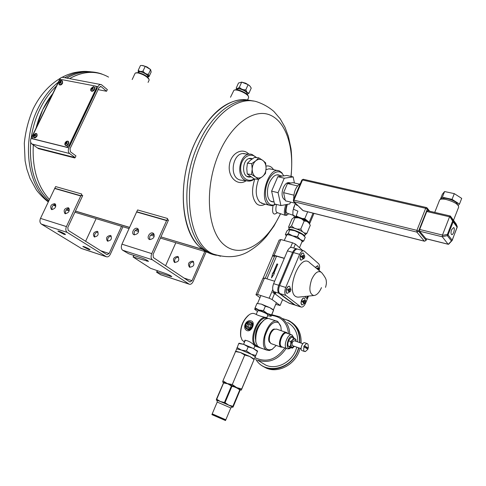 <?xml version="1.0" encoding="UTF-8"?>
<svg xmlns="http://www.w3.org/2000/svg" width="486" height="486" viewBox="0 0 486 486"><rect width="100%" height="100%" fill="white"/><g stroke="black" fill="none" stroke-linecap="round" stroke-linejoin="round"><path stroke-width="0.73" d="M67.657 208.725L69.358 209.235L67.657 208.725M75.452 211.07L129.616 227.375L75.452 211.07M138.68 230.109L136.53 229.459L138.68 230.103M152.015 234.118L154.269 234.799L152.015 234.118M202.662 249.452L160.951 236.889L202.468 249.306C184.024 236.184 177.281 194.965 189.461 157.075C201.459 119.094 229.015 94.709 249.689 100.432M67.56 208.773L69.37 209.314L67.56 208.773M75.421 211.137L129.58 227.448L75.421 211.137M136.426 229.507L138.698 230.194L136.426 229.507M151.911 234.167L154.287 234.884L151.911 234.167M55.72 204.819L55.118 204.393L55.72 204.819M49.469 199.467C37.501 186.466 32.119 168.308 33.303 144.986C32.119 168.308 37.501 186.466 49.469 199.467M36.043 128.146C39.463 114.86 45.04 103.342 52.774 93.585L42.78 109.538L36.043 128.146M108.566 77.104C96.495 70.349 83.495 70.859 69.577 78.629C80.603 72.311 91.289 70.78 101.635 74.03M69.273 210.614L66.236 209.873L69.273 210.614M107.922 241.25C107.23 238.371 108.354 236.676 111.282 236.16M122.922 226.737L110.334 254.269C109.204 256.408 107.862 257.228 106.312 256.736L67.232 232.411C65.689 231.129 65.41 229.185 66.412 226.591L80.755 195.967L54.681 188.489L40.496 218.384C39.512 220.923 39.803 222.825 41.377 224.101L81.435 248.498M94.764 237.065C94.108 234.252 95.207 232.569 98.063 232.029M110.31 235.424L110.583 235.534C112.266 238.741 111.209 240.594 107.412 241.092C105.675 238.122 106.641 236.232 110.31 235.424M121.549 226.324L109.119 253.504L100.742 250.758M85.621 241.281L96.113 218.639M97.109 231.3L97.37 231.403C99.01 234.556 97.965 236.39 94.241 236.901C92.547 233.979 93.5 232.114 97.109 231.3M54.681 188.489L55.641 186.581L81.727 194.017L81.083 195.809L55.009 188.337M82.723 195.536L67.785 227.454L68.192 230.364L107.011 254.682L109.119 253.504M82.28 195.226L80.755 195.967M88.762 249.573L90.08 249.792C90.451 249.3 82.839 245.855 82.833 246.511L88.762 249.573M64.134 234.367L65.422 234.562C65.81 234.033 57.907 230.425 57.901 231.123L64.134 234.367M51.686 209.588C55.422 208.682 56.461 206.708 54.797 203.677C50.933 204.272 49.815 206.216 51.443 209.49L51.686 209.588M65.191 213.719C68.994 212.813 70.045 210.821 68.332 207.735C64.389 208.318 63.259 210.28 64.936 213.615L65.191 213.719M55.544 204.387C52.688 205.049 51.528 206.805 52.069 209.66M69.085 208.451C66.145 209.083 64.966 210.863 65.543 213.791M136.019 72.815L138.559 72.645C143.619 74.012 147.015 76.035 148.746 78.708L148.959 79.218M132.174 79.534L135.053 73.398L135.472 72.979L137.884 72.9C143.461 74.413 147.197 76.636 149.105 79.57L149.068 80.257M189.886 267.33C188.987 264.02 190.251 262.209 193.671 261.918M206.119 251.876L193.167 281.443C192.013 283.745 190.7 284.662 189.224 284.201L152.373 259.785C150.915 258.473 150.715 256.414 151.76 253.619L166.583 220.589L136.621 211.993L121.956 244.179C120.923 246.906 121.154 248.923 122.648 250.229L128.626 253.722L142.106 258.072C145.642 259.39 147.768 260.496 148.473 261.401L133.079 256.985L150.575 268.321L165.762 273.575C169.146 274.839 171.169 275.884 171.819 276.71L156.942 272.081L156.601 272.221L160.769 274.772M174.893 262.568C174.031 259.33 175.264 257.544 178.599 257.203M192.565 261.128L192.93 261.28C194.88 264.846 193.738 266.814 189.497 267.179C187.475 263.916 188.495 261.899 192.565 261.128M204.825 251.487L192.025 280.677L184.073 278.071M165.592 265.733L175.835 242.727M177.512 256.426L177.864 256.565C179.765 260.071 178.635 262.015 174.48 262.404C172.512 259.196 173.52 257.203 177.512 256.426M133.079 256.985L133.802 255.393M136.621 211.993L137.611 209.946L167.585 218.487L166.905 220.413L136.943 211.823M156.601 272.221L157.251 270.775M168.496 220.067L153.06 254.494L153.363 257.574L189.959 282.002L192.025 280.677M168.077 219.757L166.583 220.589M134.227 234.841C138.389 233.966 139.488 231.852 137.532 228.505C134.488 226.755 130.667 233.274 133.899 234.708L134.227 234.841M149.755 239.592C153.989 238.723 155.107 236.585 153.096 233.177C149.98 231.372 146.098 237.97 149.402 239.452L149.755 239.592M138.328 229.228C134.95 229.69 133.644 231.573 134.403 234.89M153.898 233.9C150.423 234.319 149.087 236.226 149.888 239.628M133.99 255.454L133.377 256.802M157.488 270.854L156.942 272.081M234.574 90.086L234.841 90.001C237.18 88.452 247.629 93.136 248.194 95.985L248.376 96.392M230.498 97.255L233.9 90.305C236.469 88.604 247.975 93.755 248.595 96.89L248.571 97.729M288.635 213.743L287.165 214.897C284.936 214.903 284.832 211.422 286.849 204.466M287.633 213.403L286.248 212.576C285.804 210.742 286.175 208.002 287.372 204.369M286.862 215.067L285.258 215.334C283.909 213.931 284.073 210.377 285.744 204.673M283.624 175.883C280.1 167.506 270.082 172.609 266.65 184.929C263.011 197.164 268.333 208.336 275.465 204.193M273.503 201.848C270.769 202.061 268.873 200.275 267.816 196.484C266.626 188.453 268.606 181.758 273.752 176.406C276.012 174.62 278.077 174.334 279.936 175.537M283.654 175.877L281.916 172.816L279.553 171.029C268.406 165.398 257.817 201.247 269.444 205.244C271.395 206.046 273.472 205.712 275.677 204.242M254.804 178.951C251.298 190.02 251.912 198.282 256.638 203.737C259.123 205.845 261.954 205.979 265.125 204.144M273.533 169.663C271.613 166.655 269.116 165.465 266.03 166.084M258.607 179.279C255.083 189.358 255.472 196.976 259.779 202.133L263.054 203.616M277.877 170.653L269.773 168.806L271.455 169.195L268.831 168.83L266.012 169.772M243.753 153.734L243.413 153.661M240.643 180.142L240.977 180.136M248.905 154.184C242.235 146.815 230.407 153.533 229.325 165.605C227.922 177.639 238.085 186.557 246.116 180.749M245.4 153.88C233.134 150.113 227.861 177.311 240.315 180.057L242.617 180.33M285.258 215.334L276.838 212.485C275.677 211.501 275.568 208.822 276.51 204.454M275.702 213.633L274.973 213.998C272.707 214.344 272.069 211.501 273.053 205.475M252.38 158.794C241.979 154.864 239.981 179.51 250.885 176.874M256.213 157.598C250.891 151.784 241.566 157.251 240.74 166.856C239.659 176.436 247.696 183.508 254.063 178.83M256.73 157.646L251.997 154.451C239.713 150.666 234.392 178.076 246.876 180.835C249.555 181.521 252.1 180.883 254.518 178.921M167.998 219.8L166.905 220.413M82.201 195.269L81.083 195.809M37.726 148.036L38.315 148.613L74.85 157.968L74.273 157.373M40.004 108.925C35.593 118.08 32.659 127.812 31.207 138.127C32.659 127.812 35.593 118.08 40.004 108.925C44.469 99.812 49.955 92.158 56.467 85.961C49.955 92.158 44.469 99.812 40.004 108.925M30.721 142.289C29.045 166.862 34.597 185.859 47.379 199.284L48.879 200.706C35.095 187.45 29.038 167.98 30.721 142.289M102.096 74.109C96.599 72.141 90.894 71.442 84.971 72.001C78.86 72.542 72.797 74.577 66.789 78.1C76.636 72.432 86.301 70.634 95.791 72.693M198.391 143.874C178.04 187.201 186.053 243.826 210.79 253.291L216.483 255.211L210.79 253.291C186.053 243.826 178.04 187.201 198.391 143.874C211.787 113.542 235.048 96.295 252.75 100.954C235.048 96.295 211.787 113.542 198.391 143.874M253.595 101.076L242.842 99.636C224.423 100.784 208.409 115.267 194.807 143.084C177.287 180.616 180.421 230.151 199.406 246.712L206.161 251.651M100.14 86.526L101.331 86.757L100.918 86.514L99.053 87.626L70.02 148.722L70.434 151.814L75.968 155.891L75.16 157.598L69.62 153.533L31.888 143.978L37.525 147.981L75.16 157.598M101.331 86.757L106.549 91.271L98.099 89.631M96.064 86.314L97.953 86.672C98.858 84.977 99.995 84.297 101.367 84.637L107.339 89.612L106.549 91.271M97.953 86.672L68.854 147.859C67.919 150.271 68.174 152.167 69.62 153.533M31.888 143.978C30.411 142.635 30.132 140.794 31.043 138.461L59.669 79.346C60.562 77.705 61.704 77.055 63.095 77.402L100.79 84.534M61.503 79.552L95.535 86.065L95.955 86.235L96.222 88.391L69.061 145.49L66.454 147.149L32.841 138.796L32.283 136.42L59.013 81.211L61.503 79.552M96.161 86.411L96.447 88.586L69.298 145.66L66.691 147.319L32.611 138.71M269.918 342.545C266.601 340.297 270.556 328.755 274.535 329.065M273.363 329.769C270.252 332.527 268.886 336.148 269.262 340.631L269.432 341.263M251.845 326.574C251.675 321.519 249.664 320.821 245.813 324.484C245.971 329.538 247.982 330.237 251.845 326.574M247.647 323.883L249.737 323.378L250.916 325.019L250.004 327.175L247.915 327.679L246.736 326.033L247.647 323.883L249.039 324.806L250.509 324.448M260.059 347.703L257.501 346.075L255.879 342.235C255.18 332.716 258.121 325.146 264.706 319.539L266.711 318.634L268.594 318.476L276.607 321.143M272.64 349.009L269.42 350.515L266.711 350.102C257.623 346.062 269.256 316.125 277.761 321.532L280.61 325.687M255.994 342.764L255.733 341.682C255.022 332.946 257.683 325.796 263.728 320.238M276.23 345.431L272.221 349.27C265.897 351.396 263.479 347.083 264.979 336.33C268.539 325.48 273.047 320.888 278.502 322.558L280.914 326.762L281.254 330.723M261.225 322.583C256.784 327.285 254.864 332.874 255.472 339.35M255.982 314.235L254.877 313.859C253.242 313.057 251.402 313.306 249.342 314.606C242.994 320.049 240.139 327.345 240.777 336.506L242.083 340.06L244.525 342.101M244.592 341.931L244.792 340.315C248.103 340.577 251.402 342.363 254.7 345.668L255.63 346.056M267.816 318.452L267.106 317.984C258.68 312.644 247.107 341.5 255.885 346.099L258.121 346.731M251.305 320.96C255.83 322.297 251.669 332.157 247.198 330.668C241.785 328.67 245.928 318.907 251.305 320.96M265.945 317.595L265.496 317.443C261.073 316.435 257.92 315.408 256.037 314.363L256.274 314.296M248.358 315.329C242.563 320.717 239.993 327.6 240.643 335.978L240.88 337.041M267.014 318.555C258.801 314.454 248.425 341.451 256.626 345.71L257.556 346.141M247.137 329.113C249.227 329.757 250.885 328.955 252.106 326.695C252.817 324.593 252.362 323.056 250.746 322.084L250.454 321.963C246.609 320.432 243.292 327.564 247.137 329.113L247.89 329.605C251.347 331.343 254.834 323.822 251.493 322.583L251.432 322.546M248.546 327.528L246.736 326.033M248.133 326.95L249.039 324.806M286.157 332.406L276.479 329.089L273.94 329.362C270.52 332.254 269.007 336.172 269.396 341.105L270.745 343.45L271.467 343.742M287.615 333.457L286.728 332.6C282.566 329.921 276.674 344.714 280.975 347.083L282.907 347.247M291.509 334.793L286.977 333.238C283.095 330.735 277.591 344.544 281.607 346.755L282.269 347.022M304.121 346.937L307.996 349.191L305.33 351.536L304.509 351.469C303.586 350.734 303.452 349.221 304.121 346.937L303.768 346.81L304.187 345.795L307.51 348.104L307.34 348.565M305.67 351.39L305.33 351.536M307.51 348.104L308.41 348.176L304.54 345.917C305.524 344.082 306.502 343.335 307.474 343.687L308.051 344.386L308.416 348.17M304.54 345.917L304.187 345.795M302.213 350.667L301.928 350.564C299.589 349.519 302.699 341.372 304.886 342.794L307.182 343.584M292.639 345.692L292.451 345.631C291.624 343.213 292.25 341.579 294.328 340.735L302.802 343.675M294.358 346.299L291.588 347.557L290.78 344.21L292.596 339.829L295.196 338.821L296.047 341.336M296.053 341.336L295.968 339.483L293.714 337.916L292.596 339.829L290.762 341.506L290.78 344.21L290.093 346.664L292.372 348.195L294.188 346.518M292.372 348.195L290.172 347.417L287.894 345.886L287.87 343.189L288.951 339.902L291.509 337.15L293.714 337.916M290.762 341.506L288.556 340.735M290.093 346.664L287.894 345.886M288.769 340.249L287.87 343.189M232.15 407.007L232.922 407.213L233.219 406.721L240.297 389.663L232.922 407.195L228.693 405.124L233.183 406.381M240.035 390.051L236.135 387.427L231.937 386.267L225.03 402.663L228.693 405.124L220.304 401.485L225.03 402.663M239.762 389.906L232.903 406.241M231.937 386.267L227.77 383.818L223.621 382.944L216.726 399.231L220.304 401.485L216.276 400.002L216.726 399.231M231.379 386.03L224.471 402.42M240.291 389.62L227.77 383.818L223.694 382.488L216.458 399.134M216.276 400.002L216.944 400.403M225.51 420.548L211.896 414.619L225.51 420.548L225.668 420.165L212.054 414.242L211.896 414.619M223.208 419.546L214.198 415.621L223.208 419.546M225.31 419.971L225.455 419.618L212.595 414.023L212.449 414.37M225.443 419.655L212.576 414.054M225.832 419.789L230.795 407.961L232.405 406.97C234.191 407.529 218.566 400.5 216.792 400.197C217.084 400.087 217.224 400.707 217.212 402.062L230.801 407.954M138.255 70.251C139.379 71.497 140.97 71.77 143.024 71.071C144.354 73.125 146.146 74.206 148.412 74.315L150.617 69.583L145.241 66.327L141.76 65.452L140.466 65.525L138.255 70.251L138.249 72.274C137.222 68.848 150.994 75.518 147.987 76.982L147.568 77.104M148.412 74.315L148.983 76.703L151.176 71.995L150.617 69.583M148.983 76.703L148.206 76.922M143.024 71.071L145.241 66.327M142.659 65.501L146.924 66.898L150.472 69.443M138.401 72.614L138.249 72.274M138.65 72.657L138.893 72.135C139.379 70.294 148.57 74.741 147.647 76.369L147.629 76.411M222.934 380.842L227.235 383.539L222.661 382.045L222.934 380.842L235.698 351.214M237.059 347.52L241.384 350.072L236.706 348.875L238.76 343.505L243.796 344.374L248.158 346.919L253.163 348.359L257.44 351.463L255.751 355.491L250.758 354.075L241.384 350.072L246.451 350.965L248.158 346.919M257.659 351.092L253.163 348.359L243.796 344.374L239.124 343.189L238.76 343.505M232.29 384.548L236.658 387.597L227.235 383.539L232.29 384.548L244.737 355.035L240.376 352.453L235.346 351.56M254.05 359.543L241.335 390.094L236.658 387.597L241.718 388.94L254.05 359.543L249.755 356.457L244.737 355.035M246.451 350.965L255.29 356.833L255.751 355.491M240.236 389.875L241.335 390.094L241.718 388.94M257.44 351.463L254.293 359.203M222.661 382.045L223.505 382.622M254.287 359.136L249.755 356.457L240.376 352.453L235.698 351.208L236.7 348.899M297.262 249.057L297.104 248.978C295.531 248.468 294.03 249.591 292.596 252.349L287.451 250.885L273.612 283.678C272.324 287.19 272.354 289.82 273.697 291.588L275.878 293.398L272.828 292.73L273.442 291.278M284.28 258.4L276.546 256.165L266.935 278.855M273.053 273.138L276.947 263.922L277.785 264.171L273.885 273.387L274.353 273.533L271.504 277.913L272.585 272.992L273.229 273.278L276.947 263.922M272.828 292.73L274.578 293.526L272.057 299.51L280.118 305.469L275.696 304.382M272.78 289.595L269.147 298.21L272.057 299.51M259.992 297.669L255.952 294.729L257.513 294.467L269.147 298.21M282.5 299.777L283.119 299.977L282.591 299.576L280.118 305.469M274.578 293.526L274.025 293.113M292.596 252.349L278.745 285.276C277.451 288.793 277.476 291.436 278.812 293.204L294.729 304.953M289.516 303.325L283.119 299.977M287.451 250.885C288.878 248.146 290.385 247.028 291.971 247.532L296.575 248.826M272.488 255.77L279.128 240.127L280.817 239.531L292.517 242.769L295.391 244.063L293.726 248.024M292.517 242.769L290.519 247.502M295.391 244.063L302.705 250.545M265.216 278.32L274.663 256.031L276.546 256.165M274.487 256.45L272.597 255.897L263.133 278.199M257.513 294.467L264.463 278.089L262.859 278.454L255.958 294.71M272.597 255.897L274.128 255.296L284.34 258.254M264.463 278.089L274.645 281.23M280.817 239.531L274.128 255.296M303.592 250.794L297.967 249.215C296.393 248.71 294.893 249.834 293.459 252.592L279.602 285.543C278.314 289.061 278.332 291.709 279.669 293.477L295.373 305.202M319.041 270.471C319.873 267.5 319.77 265.289 318.737 263.825L304.121 250.94C302.553 250.442 301.059 251.572 299.631 254.342L285.75 287.451C284.456 290.986 284.468 293.641 285.792 295.409L300.913 306.982C302.474 307.492 303.987 306.32 305.439 303.458L308.495 296.089M307.82 296.156L306.86 298.477L305.232 297.183L305.56 296.393M304.266 298.04C303.313 297.772 302.42 298.532 301.587 300.318C300.798 302.584 300.883 304.115 301.842 304.904L302.061 304.977M317.583 265.727L315.286 267.379M303.228 253.066C302.262 252.811 301.375 253.552 300.567 255.29C299.74 257.683 299.85 259.299 300.907 260.144L301.138 260.223M289.407 286.29C288.398 286.005 287.469 286.776 286.612 288.605C285.792 290.944 285.896 292.529 286.922 293.362L287.153 293.447M320.79 271.911L310.019 263.054C299.419 250.861 283.508 296.897 298.283 297.153L299.789 296.995M293.459 252.592L299.631 254.342M273.697 291.588L278.812 293.204M279.669 293.477L285.792 295.409M289.486 291.977L287.092 293.416C286.072 292.584 285.968 290.999 286.783 288.66C287.657 286.807 288.593 286.041 289.607 286.351L290.464 288.812M303.416 258.704L301.077 260.198C300.026 259.354 299.911 257.732 300.737 255.338C301.563 253.577 302.462 252.841 303.422 253.127L304.321 255.545M315.42 267.494L317.777 265.781L318.597 268.151M304.297 303.525L302.013 304.959C301.053 304.169 300.968 302.638 301.757 300.372C302.602 298.568 303.501 297.815 304.455 298.1L305.238 300.506M303.325 256.572C306.866 252.848 302.687 262.841 303.325 256.572M304.564 257.659L303.823 258.503L303.252 258.011L303.428 256.663L304.169 255.812L304.74 256.31L304.564 257.659M289.395 289.881C293.015 285.999 288.781 296.126 289.395 289.881M290.677 290.889L289.917 291.77L289.328 291.314L289.498 289.966L290.264 289.085L290.847 289.547L290.677 290.889M289.188 290.573L288.532 291.339L289.206 291.551M288.532 291.339L287.943 290.877L288.113 289.535L288.872 288.654L289.996 289M288.872 288.654L289.784 289.219M289.462 289.115L289.352 289.984M304.285 301.557C307.741 297.742 303.659 307.595 304.285 301.557M305.494 302.505L304.765 303.367L304.212 302.936L304.388 301.636L305.111 300.773L305.664 301.205L305.494 302.505M317.644 269.323L317.704 269.153C318.95 267.646 319.357 268.053 318.925 270.374M317.85 269.493L318.518 268.406L319.053 268.873L318.798 270.271M307.517 296.187L306.642 298.301M321.483 287.621C319.223 292.712 316.641 295.348 313.731 295.537C309.412 293.902 308.732 288.514 311.696 279.377C315.068 272.427 318.373 270.161 321.611 272.579M304.108 302.098L303.41 302.936L304.096 303.155M303.41 302.936L302.851 302.505L303.027 301.205L303.75 300.342L304.868 300.694M303.75 300.342L304.673 300.895M304.303 300.779L304.181 301.727M303.106 257.331L302.432 258.109L303.155 258.315M302.432 258.109L301.861 257.616L302.037 256.268L302.784 255.417L303.896 255.733M302.784 255.417L303.647 256M303.349 255.915L303.234 256.821M316.696 268.545L317.151 268.011L318.257 268.333M317.151 268.011L318.032 268.576M317.686 268.479L317.583 269.268M283.131 299.959L274.031 293.094M277.123 264.062L277.749 264.25M274.311 273.6L273.885 273.387M271.814 277.433L272.585 272.992M272.761 273.132L273.229 273.278M313.974 213.384L309.789 223.353L309.205 222.272L304.758 218.712L307.668 211.799M309.442 223.493L309.789 223.353M309.205 222.272L312.905 213.457M308.118 222.327C307.298 220.419 298.325 216.635 296.144 217.272M305.718 219.83L297.894 216.811L295.464 216.464L294.024 217.315M295.166 203.907L293.009 210.377L292.839 214.551L292.937 215.073L294.382 215.498L293.921 217.351M310.299 225.261L308.683 222.728L310.299 225.261L306.909 233.341L304.376 232.988L302.395 231.622L300.755 229.082L297.153 229.094L294.176 228.074L291.509 225.923L289.097 227.752L288.562 227.053L291.952 219.046L294.37 217.169L294.929 217.831L291.509 225.923M300.755 229.082L304.175 220.96L306.715 221.343L308.683 222.728M305.093 234.884L306.909 233.341M304.175 220.96L301.49 218.809L298.513 217.807L294.929 217.831M294.176 228.074L290.045 227.387M289.097 227.752L289.115 228.353M305.402 234.781L304.376 232.988M302.395 231.622L297.153 229.094M305.22 234.586L305.117 233.966C303.878 231.196 289.613 225.771 289.291 227.934L288.538 229.714C288.842 227.594 303.106 233.025 304.358 235.777L304.485 236.318L305.226 234.568M298.513 217.807L294.37 217.169M306.715 221.343L301.49 218.809M297.894 216.811L296.229 215.827L295.464 216.464M296.229 215.827L297.888 211.124L293.404 209.205L293.751 207.449M293.009 210.377L293.404 209.205M292.997 210.717L292.858 214.198M304.758 218.712L302.906 218.487M295.215 203.98L293.927 207.036M293.331 215.741L292.937 215.073M247.41 163.199L251.712 163.624L252.185 169.104C252.337 165.55 253.546 162.774 255.824 160.769L258.795 157.829L254.476 157.44L250.399 160.265L247.41 163.199L246.779 168.539L247.253 173.982L254.148 178.878L258.449 179.377L262.513 176.521L265.441 173.557L266.091 168.259L265.623 162.846L262.78 160.398C264.961 162.148 266.061 164.766 266.091 168.259C265.939 171.765 264.749 174.517 262.513 176.521C260.186 178.326 257.872 178.484 255.569 176.989L258.449 179.377M258.795 157.829L262.78 160.398C260.502 158.861 258.181 158.989 255.824 160.769L251.712 163.624M251.548 174.462L255.569 176.989C253.358 175.27 252.228 172.645 252.185 169.104L251.548 174.462L247.253 173.982M261.45 362.501L265.818 365.144C276.23 369.937 290.932 362.793 295.755 350.376L296.843 347.168M297.705 341.913C297.888 332.916 294.48 326.434 287.499 322.467M255.928 359.348C264.505 374.73 290.519 369.901 297.547 351.007L298.653 347.806M299.619 342.569C299.789 329.362 294.079 321.392 282.475 318.658M255.672 359.209C257.951 362.933 261.073 365.654 265.028 367.355C276.437 372.562 292.523 364.725 297.797 351.123L298.914 347.897M299.874 342.66C300.354 332.46 296.66 325.091 288.799 320.566L282.245 318.482M263.169 366.456L266.285 368.109C277.67 373.309 293.726 365.49 298.981 351.919L300.196 348.347M301.089 343.08C301.46 334.046 298.368 327.181 291.813 322.504M301.806 242.174L303.744 240.953L305.275 237.302L302.486 234.483L294.741 230.753L289.814 229.872L288.271 233.523L292.596 235.832C289.589 234.823 287.56 234.465 286.503 234.762L288.271 233.523M303.744 240.953L300.354 239.555L297.541 236.725L299.084 233.055M297.541 236.725L292.596 235.832L300.354 239.555C302.292 240.916 302.808 241.785 301.903 242.15L301.897 242.15M285.422 234.647L286.503 234.762L286.218 235.613L285.349 234.586L286.88 230.972L288.635 229.72L289.814 229.872M285.349 234.586L286.218 235.613M302 241.712L302.006 241.694C303.185 239.975 289.17 233.711 286.801 234.908L284.213 240.473M304.242 236.044L302.486 234.483L294.741 230.753L289.091 229.623M267.956 314.916L267.956 314.91C267.27 313.944 264.773 312.662 260.472 311.07L257.829 310.609L256.183 314.509M257.477 311.441L254.688 309.309C254.852 308.902 256.274 309.132 258.959 310.007L267.239 313.494C269.833 314.843 271.121 315.754 271.109 316.228L267.604 315.754M263.479 310.675L265.35 306.235L269.718 307.602L273.588 310.268L271.085 316.331L271.595 314.843L267.239 313.494L263.479 310.675L258.959 310.007L255.089 307.887L254.7 309.412M273.454 310.414L271.595 314.843M265.35 306.235L261.45 304.121L256.96 303.477L255.089 307.887M273.563 310.238L273.551 310.22C273.296 309.673 272.014 308.798 269.718 307.602L261.45 304.121L256.96 303.477M457.211 227.339L457.15 226.348L453.134 220.851L450.364 216.009L456.19 223.997L457.162 226.373M451.622 229.678L453.663 227.527C455.418 228.11 453.189 235.655 451.585 234.55C450.808 233.73 450.82 232.101 451.622 229.678M427.68 210.833L426.787 211.513L419.661 229.465L419.594 231.208L425.967 238.675M290.579 202.085L289.796 203.913L280.926 205.566L274.517 203.95L271.607 191.126L277.81 176.722L286.74 175.434L293.167 176.91L294.431 182.991M280.926 205.566L278.071 192.699L271.607 191.126M278.071 192.699L284.28 178.216L277.81 176.722M284.28 178.216L293.167 176.91M290.707 183.04L289.51 182.76C287.244 182.129 285.197 183.738 283.368 187.584C281.546 192.596 281.667 196.411 283.715 199.041L285.124 199.764M299.297 184.127L293.076 182.675L287.475 183.544L283.581 192.663L285.349 200.791L294.686 203.105M293.848 195.153L283.581 192.663M297.517 185.907L287.475 183.544M297.73 205.535L296.764 205.286L294.309 202.212M293.708 199.193C293.726 191.727 295.956 186.478 300.397 183.459M448.712 244.172L448.11 244.209L442.327 236.804L442.345 235.388L449.562 216.799L450.364 216.009M434.733 212.394L439.617 200.032C440.255 198.926 442.479 198.762 446.288 199.539C454.112 201.757 458.255 204.242 458.711 206.987L453.505 220.298M441.981 199.06C442.509 198.148 444.332 198.009 447.448 198.64C453.827 200.445 457.211 202.474 457.605 204.728M440.34 199.375L442.4 194.169L444.593 191.545L442.351 197.213L452.059 199.351L459.477 204.071L458.231 205.396M444.593 191.545L454.301 193.641L452.059 199.351M454.301 193.641L461.7 198.385L459.477 204.071M440.608 199.278L442.351 197.213M299.218 206.963L302.669 210.298M297.031 204.849L299.698 207.273M296.685 192.681L297.219 192.42L293.951 200.117L293.307 200.135L293.684 201.605L297.517 205.159M298.72 187.894L299.255 187.626L297.219 192.42M449.744 216.507L453.165 221.81L453.134 220.851L452.515 221.349L447.406 234.41L447.345 235.655L451.439 240.989L451.895 240.849L452.15 240.212L448.062 234.866L453.165 221.81L457.18 227.302L452.15 240.212L448.268 244.306M236.202 88.136C236.785 88.902 237.848 88.604 239.404 87.249L241.694 82.116L238.48 83.039L236.202 88.136L236.761 89.637C235.686 86.994 244.379 89.284 246.997 92.352L247.088 94.418M239.404 87.249C241.056 89.151 243.194 90.001 245.825 89.801L248.109 84.661L241.694 82.116M245.825 89.801L247.04 92.328L248.966 93.215L251.232 88.1L250.029 86.18L248.109 84.661M248.966 93.215L247.265 94.339M241.56 82.085L245.728 83.228L249.464 85.585M237.271 89.807L237.46 89.381C238.043 87.231 248.018 91.702 246.955 93.634L246.937 93.67M67.232 232.411L41.377 224.101M80.797 248.243L106.118 256.632M40.496 218.384L66.412 226.591M160.161 274.529L189.042 284.091M152.373 259.785L122.648 250.229M121.956 244.179L151.76 253.619M147.173 260.338L146.808 261.158M170.477 275.653L170.13 276.437M58.277 82.213C50.131 88.798 43.369 97.552 37.987 108.475C21.451 141.159 27.338 185.476 48.515 201.483M53.6 205.019L55.775 206.192M91.38 71.885C82.596 70.604 73.726 72.542 64.766 77.717M280.452 213.712C266.662 243.656 241.323 259.348 224.253 244.944C206.975 231.05 203.926 186.721 219.496 152.173C232.332 123.207 254.555 108.111 270.368 115.17C286.278 122.101 294.297 148.187 290.962 176.4M220.553 256.25L213.281 254.044C188.598 244.592 180.652 187.875 201.016 144.457C215.158 112.327 240.151 95.177 258.115 102.236C263.898 104.32 269.141 107.376 273.849 111.409L280.209 118.839L284.966 127.198L288.417 136.432L291.047 148.929C291.958 157.604 291.965 166.771 291.078 176.43M59.669 79.346L60.884 79.583M68.854 147.859L31.043 138.461M35.818 137.386L37.179 135.527M35.697 133.486L36.626 133.595L36.948 136.001L36.638 136.511L34.628 137.751L34.02 137.611L33.413 136.609M33.917 137.544L35.375 137.629L36.681 136.542L36.76 133.68M36.183 133.504C39.652 135.321 31.882 140.363 33.668 135.144L36.183 133.504M35.381 134.482C36.681 136.882 32.276 135.807 35.381 134.482M35.405 134.762L34.67 136.062L35.405 134.762M61.072 82.134L60.149 83.3M61.127 84.716L62.664 82.827M61.333 80.804L62.208 80.968L62.457 83.203C61.552 84.679 60.543 85.214 59.426 84.801L58.897 83.811M59.335 84.734L59.468 84.837C60.586 85.244 61.594 84.71 62.5 83.234L62.33 81.059M61.661 80.828C65.185 82.438 57.421 87.571 59.146 82.492L61.661 80.828M60.884 81.763C62.226 84.017 57.773 83.155 60.884 81.763M67.597 145.047L68.708 143.552M68.854 142.659L68.441 141.693M65.732 145.32L66.782 145.436M67.165 141.159L68.21 141.28L68.569 143.753C67.688 145.229 66.667 145.776 65.507 145.387L64.857 144.245M65.391 145.314L65.549 145.417C66.71 145.806 67.73 145.259 68.611 143.783L68.35 141.377M67.736 141.177C71.412 143.072 63.332 148.224 65.112 142.848L67.736 141.177M66.922 142.179C68.332 144.67 63.684 143.534 66.922 142.179M66.947 142.471L66.193 143.801L66.947 142.471M93.209 90.882L94.545 89.278M94.697 88.476L94.351 87.541M91.471 90.979L92.449 91.168M93.178 86.939L94.15 87.128L94.436 89.412C93.494 90.949 92.437 91.49 91.253 91.034L90.694 89.916M91.143 90.955L91.289 91.07C92.474 91.52 93.537 90.979 94.472 89.448L94.284 87.225M93.561 86.964C97.297 88.64 89.224 93.895 90.943 88.671L93.561 86.964M92.777 87.923C94.229 90.262 89.533 89.351 92.777 87.923M92.79 88.215L92.018 89.503L92.79 88.215M290.397 347.496C284.237 351.572 288.155 333.694 292.797 336.598L293.647 337.892M287.317 348.814L286.801 348.626C282.585 346.749 288.089 332.436 292.037 334.976L294.018 338.086M216.926 400.379L216.422 400.063C215.984 399.419 237.144 408.738 232.18 407.001M274.705 292.347L274.353 293.192M273.612 283.678L278.745 285.276M279.602 285.543L285.75 287.451M288.787 303.009L293.805 304.619M294.644 304.886L300.652 306.818M264.591 349.337L254.877 346.008M271.54 315.414C281.643 316.72 287.299 322.832 288.508 333.761M284.82 347.927C276.194 359.78 266.243 363.012 254.962 357.611M271.832 314.715L279.572 316.787C285.944 320.323 289.37 326.136 289.863 334.222M286.157 348.401C278.35 359.78 268.794 363.68 257.495 360.102L265.818 365.144M428.767 211.015L427.322 209.126L418.561 231.172L426.028 240.224L426.562 238.875M301.97 180.251L302.505 179.972L425.669 208.306L427.322 209.126L427.073 207.887L426.459 207.534L425.669 208.306L416.903 230.352L416.836 232.095L424.327 241.129L303.489 210.699M416.836 232.095L293.987 201.745L293.951 200.117L416.903 230.352L418.561 231.172L416.836 232.095M426.356 207.51L303.361 179.291L302.505 179.972L299.255 187.626M449.562 216.799L426.787 211.513M442.412 235.042L419.661 229.465M448.11 244.209L425.663 238.596M442.327 236.804L419.594 231.208M442.345 235.388L447.406 234.41L448.062 234.866L447.345 235.655L442.284 236.639M456.19 223.997L457.15 226.348L457.077 227.576M425.882 240.497L424.697 241.165M293.508 201.435L303.258 210.687L424.418 241.202L426.082 240.4L426.678 238.899M66.412 209.666L69.291 210.535M74.911 212.23L129.057 228.596M135.187 230.443L138.662 231.494M150.648 235.115L154.262 236.208M160.423 238.073L207.188 252.204M80.998 248.352L106.312 256.736M110.93 235.759L110.583 235.534M68.332 207.735L68.684 207.965M97.698 231.615L97.37 231.403M54.797 203.677L55.131 203.895M148.072 82.401L149.099 80.19M160.35 274.633L189.224 284.201M193.392 261.608L192.93 261.28M153.096 233.177L153.57 233.511M178.301 256.875L177.864 256.565M137.532 228.505L137.981 228.821M247.641 99.818L248.595 97.674M55.769 206.24L53.478 205.11M48.308 201.921C42.561 197.735 36.778 190.725 36.128 189.497L29.992 178.344L26.797 168.988L25.102 160.811L24.3 143.261C25.515 131.275 28.48 119.799 33.188 108.852C39.895 95.25 48.983 85.032 60.458 78.197M87.808 71.539C81.903 70.835 72.657 72.845 71.284 73.459C67.894 74.656 67.7 74.455 62.044 77.317M287.165 214.897L286.266 215.395M261.413 203.203L269.444 205.244M280.598 213.761L273.958 226.075L266.826 235.935C261.942 241.724 256.541 246.481 250.624 250.205C240.145 257.264 227.697 258.546 213.281 254.044L210.79 253.291M277.524 212.722L274.973 213.998M240.315 180.057L246.876 180.835M243.723 153.734L249.658 154.244M47.379 199.284L48.886 200.694M54.092 204.709L55.823 205.791M66.102 210.049L69.249 210.711M199.406 246.712C204.515 251.371 210.213 254.239 216.501 255.308M100.608 86.453L100.918 86.514M36.772 133.693L37.033 136.08C35.703 137.757 34.713 138.279 34.063 137.641L33.795 134.889L35.284 133.565L36.626 133.595M34.67 136.062L35.557 134.841M62.433 81.156L62.542 83.294C61.637 84.771 60.61 85.287 59.468 84.837L59.134 82.505C60.938 80.609 61.965 80.093 62.208 80.968M68.471 141.475L68.654 143.832C67.773 145.314 66.734 145.843 65.549 145.417L65.1 142.86C65.981 141.377 67.019 140.849 68.21 141.28M66.193 143.801L67.117 142.562M94.393 87.328C94.782 87.273 94.825 87.996 94.509 89.509C93.573 91.04 92.498 91.562 91.289 91.07L90.925 88.683C92.832 86.721 93.907 86.204 94.15 87.128M92.018 89.503L92.996 88.324M258.929 347.296L266.711 350.102M243.948 341.846L244.537 342.059M254.925 345.807L256.128 346.239M240.643 335.978L240.777 336.506M255.733 341.682L255.879 342.235M272.221 349.27L271.692 349.647M269.262 340.631L269.396 341.105M270.896 343.541L281.127 347.168M304.509 351.469L301.928 350.564M301.107 348.669L292.451 345.631M290.75 347.624C289.984 348.766 288.666 349.1 286.801 348.626L281.746 346.84M217.212 402.062L212.218 413.859M147.987 76.982L148.874 76.721M147.386 76.934L147.647 76.369M245.345 340.17L243.589 344.295M254.956 345.819L253.765 348.662M303.173 257.021L300.937 256.596L301.101 256.092L303.221 256.845M289.255 290.27L287.323 289.565L289.316 290.087M304.163 301.897L301.921 301.435L302.11 300.913L304.206 301.77M313.731 295.537L298.283 297.153M321.641 272.622C324.915 276.686 326.44 279.499 326.228 281.06C326.61 282.396 326.373 284.498 325.529 287.366M289.049 303.173L294.066 304.783M294.905 305.05L300.913 306.982M286.424 212.996L293.003 215.213M289.042 228.153L288.745 227.472M247.265 176.406L250.782 176.807M249.124 158.679L252.137 158.958M265.028 367.355L266.285 368.109M299.485 247.696L302.006 241.694M266.735 317.814L267.956 314.91M273.363 309.934L276.394 302.717M257.629 303.252L260.891 295.555M282.275 176.078L276.953 174.851M274.074 201.988L270.544 201.107M285.118 199.734L284.535 199.594M297.718 205.523L296.764 205.286M303.246 179.267L301.861 180.014L293.307 200.135M427.297 208.172L429.624 211.216M427.073 207.887L426.459 207.534M448.226 244.288L425.754 238.675M450.334 216.003L427.577 210.742M457.265 226.622L452.199 240.382L448.669 244.215M246.748 94.096L246.955 93.634"/></g></svg>
